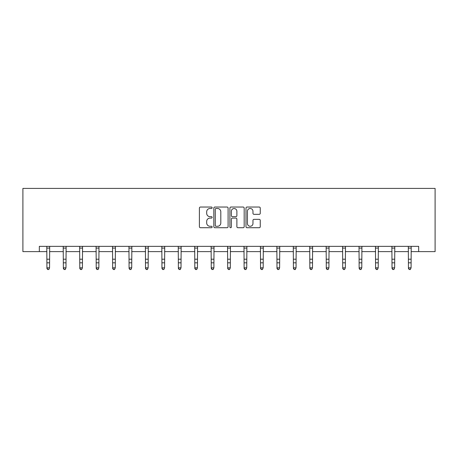 <?xml version="1.0" encoding="UTF-8"?>
<svg xmlns="http://www.w3.org/2000/svg" width="458" height="458" viewBox="0 0 458 458"><rect width="100%" height="100%" fill="white"/><g stroke="black" fill="none" stroke-linecap="round" stroke-linejoin="round"><path stroke-width="0.69" d="M212.146 207.766A0.721 0.721 0 0 0 211.424 207.045L200.438 207.045A1.036 1.036 0 0 0 199.402 208.081L199.402 226.693A1.036 1.036 0 0 0 200.438 227.723L211.424 227.723A0.721 0.721 0 0 0 212.146 227.002A0.721 0.721 0 0 0 211.424 226.275L209.999 226.275A3.309 3.309 0 0 1 206.69 222.966L206.69 221.414A3.309 3.309 0 0 1 209.999 218.105L211.424 218.105A0.721 0.721 0 0 0 212.146 217.384A0.721 0.721 0 0 0 211.424 216.663L209.999 216.663A3.309 3.309 0 0 1 206.69 213.354L206.69 211.802A3.309 3.309 0 0 1 209.999 208.493L211.424 208.493A0.721 0.721 0 0 0 212.146 207.766M259.217 214.333A1.036 1.036 0 0 0 260.253 213.302L260.253 208.081A1.036 1.036 0 0 0 259.217 207.045L247.017 207.045A1.036 1.036 0 0 0 245.986 208.081L245.986 226.693A1.036 1.036 0 0 0 247.017 227.723L259.217 227.723A1.036 1.036 0 0 0 260.253 226.693L260.253 220.384A1.036 1.036 0 0 0 259.217 219.348L253.995 219.348A1.036 1.036 0 0 0 252.965 220.384L252.965 223.51A2.765 2.765 0 0 1 250.2 226.275A2.765 2.765 0 0 1 247.429 223.51L247.429 211.258A2.765 2.765 0 0 1 250.2 208.493A2.765 2.765 0 0 1 252.965 211.258L252.965 213.302A1.036 1.036 0 0 0 253.995 214.333L259.217 214.333M39.331 251.619L39.331 246.352L418.669 246.352L418.669 251.619L435.1 251.619L435.1 188.415L22.9 188.415L22.9 251.619L46.916 251.619M228.095 208.081A1.036 1.036 0 0 0 227.059 207.045L214.859 207.045A1.036 1.036 0 0 0 213.829 208.081L213.829 226.693A1.036 1.036 0 0 0 214.859 227.723L227.059 227.723A1.036 1.036 0 0 0 228.095 226.693L228.095 208.081M230.941 207.045L243.141 207.045A1.036 1.036 0 0 1 244.171 208.081L244.171 226.693A1.036 1.036 0 0 1 243.141 227.723L237.92 227.723A1.036 1.036 0 0 1 236.883 226.693L236.883 219.142A1.036 1.036 0 0 0 235.853 218.105L232.383 218.105A1.036 1.036 0 0 0 231.353 219.142L231.353 227.002A0.721 0.721 0 0 1 230.626 227.723A0.721 0.721 0 0 1 229.905 227.002L229.905 208.081A1.036 1.036 0 0 1 230.941 207.045M49.55 251.619L63.353 251.619M65.986 251.619L79.784 251.619M82.417 251.619L96.22 251.619M98.854 251.619L112.651 251.619M115.284 251.619L129.082 251.619M131.715 251.619L145.518 251.619M148.152 251.619L161.949 251.619M164.582 251.619L178.385 251.619M181.019 251.619L194.816 251.619M197.45 251.619L211.252 251.619M213.886 251.619L227.683 251.619M230.317 251.619L244.114 251.619M246.748 251.619L260.55 251.619M263.184 251.619L276.981 251.619M279.615 251.619L293.418 251.619M296.051 251.619L309.848 251.619M312.482 251.619L326.285 251.619M328.918 251.619L342.716 251.619M345.349 251.619L359.146 251.619M361.78 251.619L375.583 251.619M378.216 251.619L392.014 251.619M394.647 251.619L408.45 251.619M411.084 251.619L418.669 251.619M215.999 208.493A0.721 0.721 0 0 0 215.271 209.214L215.271 225.554A0.721 0.721 0 0 0 215.999 226.275L217.498 226.275A3.309 3.309 0 0 0 220.808 222.966L220.808 211.802A3.309 3.309 0 0 0 217.498 208.493L215.999 208.493M236.883 211.31A2.765 2.765 0 0 0 234.118 208.545A2.765 2.765 0 0 0 231.353 211.31L231.353 215.626A1.036 1.036 0 0 0 232.383 216.663L235.853 216.663A1.036 1.036 0 0 0 236.883 215.626L236.883 211.31M46.785 246.352L46.916 267.838L49.55 267.838L48.76 269.585L47.706 269.35L48.76 269.585M48.76 269.35L49.55 267.838L49.687 246.352M47.706 269.585L46.916 268.422L46.916 267.838L47.706 269.35M63.215 246.352L63.353 267.838L65.986 267.838L65.196 269.585L64.143 269.35L65.196 269.585M65.196 269.35L65.986 267.838L66.118 246.352M64.143 269.585L63.353 268.422L63.353 267.838L64.143 269.35M79.652 246.352L79.784 267.838L82.417 267.838L81.627 269.585L80.574 269.35L81.627 269.585M81.627 269.35L82.417 267.838L82.549 246.352M80.574 269.585L79.784 268.422L79.784 267.838L80.574 269.35M96.083 246.352L96.22 267.838L98.854 267.838L98.064 269.585L97.01 269.35L98.064 269.585M98.064 269.35L98.854 267.838L98.985 246.352M97.01 269.585L96.22 268.422L96.22 267.838L97.01 269.35M112.519 246.352L112.651 267.838L115.284 267.838L114.494 269.585L113.441 269.35L114.494 269.585M114.494 269.35L115.284 267.838L115.416 246.352M113.441 269.585L112.651 268.422L112.651 267.838L113.441 269.35M128.95 246.352L129.082 267.838L131.715 267.838L130.925 269.585L129.872 269.35L130.925 269.585M130.925 269.35L131.715 267.838L131.852 246.352M129.872 269.585L129.082 268.422L129.082 267.838L129.872 269.35M145.386 246.352L145.518 267.838L148.152 267.838L147.361 269.585L146.308 269.35L147.361 269.585M147.361 269.35L148.152 267.838L148.283 246.352M146.308 269.585L145.518 268.422L145.518 267.838L146.308 269.35M161.817 246.352L161.949 267.838L164.582 267.838L163.792 269.585L162.739 269.35L163.792 269.585M163.792 269.35L164.582 267.838L164.72 246.352M162.739 269.585L161.949 268.422L161.949 267.838L162.739 269.35M178.248 246.352L178.385 267.838L181.019 267.838L180.229 269.585L179.175 269.35L180.229 269.585M180.229 269.35L181.019 267.838L181.15 246.352M179.175 269.585L178.385 268.422L178.385 267.838L179.175 269.35M194.684 246.352L194.816 267.838L197.45 267.838L196.659 269.585L195.606 269.35L196.659 269.585M196.659 269.35L197.45 267.838L197.581 246.352M195.606 269.585L194.816 268.422L194.816 267.838L195.606 269.35M211.115 246.352L211.252 267.838L213.886 267.838L213.096 269.585L212.043 269.35L213.096 269.585M213.096 269.35L213.886 267.838L214.018 246.352M212.043 269.585L211.252 268.422L211.252 267.838L212.043 269.35M227.552 246.352L227.683 267.838L230.317 267.838L229.527 269.585L228.473 269.35L229.527 269.585M229.527 269.35L230.317 267.838L230.448 246.352M228.473 269.585L227.683 268.422L227.683 267.838L228.473 269.35M243.982 246.352L244.114 267.838L246.748 267.838L245.957 269.585L244.904 269.35L245.957 269.585M245.957 269.35L246.748 267.838L246.885 246.352M244.904 269.585L244.114 268.422L244.114 267.838L244.904 269.35M260.419 246.352L260.55 267.838L263.184 267.838L262.394 269.585L261.341 269.35L262.394 269.585M262.394 269.35L263.184 267.838L263.316 246.352M261.341 269.585L260.55 268.422L260.55 267.838L261.341 269.35M276.85 246.352L276.981 267.838L279.615 267.838L278.825 269.585L277.771 269.35L278.825 269.585M278.825 269.35L279.615 267.838L279.752 246.352M277.771 269.585L276.981 268.422L276.981 267.838L277.771 269.35M293.28 246.352L293.418 267.838L296.051 267.838L295.261 269.585L294.208 269.35L295.261 269.585M295.261 269.35L296.051 267.838L296.183 246.352M294.208 269.585L293.418 268.422L293.418 267.838L294.208 269.35M309.717 246.352L309.848 267.838L312.482 267.838L311.692 269.585L310.639 269.35L311.692 269.585M311.692 269.35L312.482 267.838L312.614 246.352M310.639 269.585L309.848 268.422L309.848 267.838L310.639 269.35M326.148 246.352L326.285 267.838L328.918 267.838L328.128 269.585L327.075 269.35L328.128 269.585M328.128 269.35L328.918 267.838L329.05 246.352M327.075 269.585L326.285 268.422L326.285 267.838L327.075 269.35M342.584 246.352L342.716 267.838L345.349 267.838L344.559 269.585L343.506 269.35L344.559 269.585M344.559 269.35L345.349 267.838L345.481 246.352M343.506 269.585L342.716 268.422L342.716 267.838L343.506 269.35M359.015 246.352L359.146 267.838L361.78 267.838L360.99 269.585L359.936 269.35L360.99 269.585M360.99 269.35L361.78 267.838L361.917 246.352M359.936 269.585L359.146 268.422L359.146 267.838L359.936 269.35M375.451 246.352L375.583 267.838L378.216 267.838L377.426 269.585L376.373 269.35L377.426 269.585M377.426 269.35L378.216 267.838L378.348 246.352M376.373 269.585L375.583 268.422L375.583 267.838L376.373 269.35M391.882 246.352L392.014 267.838L394.647 267.838L393.857 269.585L392.804 269.35L393.857 269.585M393.857 269.35L394.647 267.838L394.785 246.352M392.804 269.585L392.014 268.422L392.014 267.838L392.804 269.35M408.313 246.352L408.45 267.838L411.084 267.838L410.294 269.585L409.24 269.35L410.294 269.585M410.294 269.35L411.084 267.838L411.215 246.352M409.24 269.585L408.45 268.422L408.45 267.838L409.24 269.35M49.676 246.375L46.79 246.375M49.55 259.205L46.916 259.205M49.55 262.818L46.916 262.818M49.55 248.087L46.916 248.087M66.112 246.375L63.227 246.375M65.986 259.205L63.353 259.205M65.986 262.818L63.353 262.818M65.986 248.087L63.353 248.087M82.543 246.375L79.658 246.375M82.417 259.205L79.784 259.205M82.417 262.818L79.784 262.818M82.417 248.087L79.784 248.087M98.974 246.375L96.094 246.375M98.854 259.205L96.22 259.205M98.854 262.818L96.22 262.818M98.854 248.087L96.22 248.087M115.41 246.375L112.525 246.375M115.284 259.205L112.651 259.205M115.284 262.818L112.651 262.818M115.284 248.087L112.651 248.087M131.841 246.375L128.961 246.375M131.715 259.205L129.082 259.205M131.715 262.818L129.082 262.818M131.715 248.087L129.082 248.087M148.278 246.375L145.392 246.375M148.152 259.205L145.518 259.205M148.152 262.818L145.518 262.818M148.152 248.087L145.518 248.087M164.708 246.375L161.823 246.375M164.582 259.205L161.949 259.205M164.582 262.818L161.949 262.818M164.582 248.087L161.949 248.087M181.145 246.375L178.259 246.375M181.019 259.205L178.385 259.205M181.019 262.818L178.385 262.818M181.019 248.087L178.385 248.087M197.575 246.375L194.69 246.375M197.45 259.205L194.816 259.205M197.45 262.818L194.816 262.818M197.45 248.087L194.816 248.087M214.006 246.375L211.127 246.375M213.886 259.205L211.252 259.205M213.886 262.818L211.252 262.818M213.886 248.087L211.252 248.087M230.443 246.375L227.557 246.375M230.317 259.205L227.683 259.205M230.317 262.818L227.683 262.818M230.317 248.087L227.683 248.087M246.873 246.375L243.994 246.375M246.748 259.205L244.114 259.205M246.748 262.818L244.114 262.818M246.748 248.087L244.114 248.087M263.31 246.375L260.425 246.375M263.184 259.205L260.55 259.205M263.184 262.818L260.55 262.818M263.184 248.087L260.55 248.087M279.741 246.375L276.855 246.375M279.615 259.205L276.981 259.205M279.615 262.818L276.981 262.818M279.615 248.087L276.981 248.087M296.177 246.375L293.292 246.375M296.051 259.205L293.418 259.205M296.051 262.818L293.418 262.818M296.051 248.087L293.418 248.087M312.608 246.375L309.723 246.375M312.482 259.205L309.848 259.205M312.482 262.818L309.848 262.818M312.482 248.087L309.848 248.087M329.039 246.375L326.159 246.375M328.918 259.205L326.285 259.205M328.918 262.818L326.285 262.818M328.918 248.087L326.285 248.087M345.475 246.375L342.59 246.375M345.349 259.205L342.716 259.205M345.349 262.818L342.716 262.818M345.349 248.087L342.716 248.087M361.906 246.375L359.026 246.375M361.78 259.205L359.146 259.205M361.78 262.818L359.146 262.818M361.78 248.087L359.146 248.087M378.342 246.375L375.457 246.375M378.216 259.205L375.583 259.205M378.216 262.818L375.583 262.818M378.216 248.087L375.583 248.087M394.773 246.375L391.888 246.375M394.647 259.205L392.014 259.205M394.647 262.818L392.014 262.818M394.647 248.087L392.014 248.087M411.21 246.375L408.324 246.375M411.084 259.205L408.45 259.205M411.084 262.818L408.45 262.818M411.084 248.087L408.45 248.087"/></g></svg>
